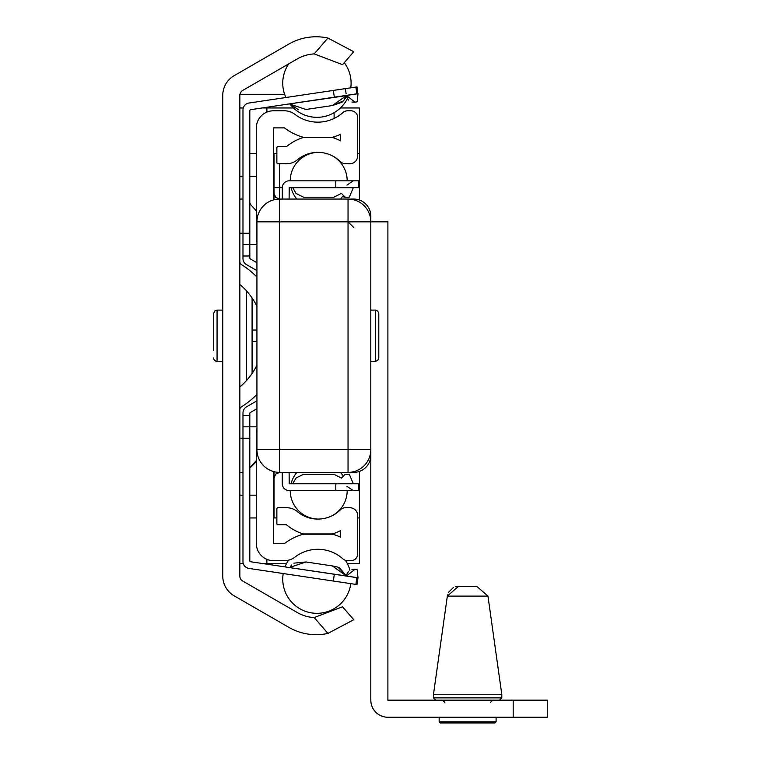 <?xml version="1.0" encoding="UTF-8"?>
<svg xmlns="http://www.w3.org/2000/svg" width="761" height="761" viewBox="0 0 761 761"><rect width="100%" height="100%" fill="white"/><g stroke="black" fill="none" stroke-linecap="round" stroke-linejoin="round"><path stroke-width="1.14" d="M349.737 199.125A22.782 22.782 0 0 1 351.439 199.059L353.732 199.059A17.084 17.084 0 0 1 370.816 216.143L370.816 221.841A22.782 22.782 0 0 0 348.043 199.059L279.706 199.059A22.782 22.782 0 0 0 256.933 221.841L256.933 449.618A22.782 22.782 0 0 0 279.706 472.391L348.043 472.391A22.782 22.782 0 0 0 370.816 449.618L370.816 455.306A17.084 17.084 0 0 1 353.732 472.391L351.439 472.391A22.782 22.782 0 0 1 349.737 472.334M353.732 227.529L348.043 221.841L348.043 199.059M513.18 717.252L547.349 717.252L547.349 700.168L387.901 700.168L387.901 221.841L348.043 221.841L348.043 449.618L370.816 449.618L370.816 700.168A17.084 17.084 0 0 0 387.901 717.252L513.18 717.252L513.18 700.168M496.096 717.252L496.096 721.808L494.954 722.95L454.526 722.95M476.148 586.284L459.102 586.284M467.625 694.479L433.456 694.479L433.456 697.894L435.739 700.168L433.456 697.894L501.794 697.894L499.511 700.168L501.794 697.894L501.794 694.479L467.625 694.479M467.625 722.95L440.296 722.95L439.154 721.808L440.296 722.95M273.446 471.516L273.446 543.573L284.49 543.573A54.668 54.668 0 0 1 303.23 534.203L332.49 534.203A54.668 54.668 0 0 1 340.643 537.18L340.643 530.55A48.97 48.97 0 0 1 332.49 533.937L303.23 533.937A48.97 48.97 0 0 1 286.459 524.786L278.003 524.786A1.141 1.141 0 0 1 276.861 523.644L276.861 508.843A1.141 1.141 0 0 1 278.003 507.701L286.459 507.701A17.084 17.084 0 0 1 297.418 511.668A31.886 31.886 0 0 0 340.177 509.975A7.971 7.971 0 0 1 345.76 507.701L349.746 507.701A7.971 7.971 0 0 1 357.718 515.673L357.718 553.827A6.83 6.83 0 0 1 350.888 560.657L347.53 560.657A6.83 6.83 0 0 1 342.964 558.907A37.584 37.584 0 0 0 294.916 557.109A17.084 17.084 0 0 1 284.49 560.657L273.446 560.657A17.084 17.084 0 0 1 256.362 543.573L256.362 433.646A17.084 17.084 0 0 1 256.933 429.28M256.933 242.179A17.084 17.084 0 0 1 256.362 237.803L256.362 127.877A17.084 17.084 0 0 1 273.446 110.792L284.49 110.792A17.084 17.084 0 0 1 294.916 114.35A37.584 37.584 0 0 0 342.964 112.542A6.83 6.83 0 0 1 347.53 110.792L350.888 110.792A6.83 6.83 0 0 1 357.718 117.632L357.718 155.786A7.971 7.971 0 0 1 349.746 163.758L345.76 163.758A7.971 7.971 0 0 1 340.177 161.475A31.886 31.886 0 0 0 297.418 159.781A17.084 17.084 0 0 1 286.459 163.758L278.003 163.758A1.141 1.141 0 0 1 276.861 162.616L276.861 147.805A1.141 1.141 0 0 1 278.003 146.673L286.459 146.673A48.97 48.97 0 0 1 303.23 137.513L332.49 137.513A48.97 48.97 0 0 1 340.643 140.899L340.643 134.269A54.668 54.668 0 0 1 332.49 137.246L303.23 137.246A54.668 54.668 0 0 1 284.49 127.877L273.446 127.877L273.446 199.934M370.816 449.618L370.816 221.841M370.816 361.351L375.373 361.351L375.373 310.098L370.816 310.098M378.788 357.936L378.788 313.522L378.788 357.936L377.77 360.372L375.373 361.351M353.732 51.738L327.924 38.05L353.732 51.738L342.536 64.666L314.198 53.898A37.584 37.584 0 0 0 297.361 58.882L242.692 90.445A5.698 5.698 0 0 0 239.848 95.382L239.848 576.077A5.698 5.698 0 0 0 242.692 581.004L297.361 612.567A37.584 37.584 0 0 0 314.198 617.552L327.924 633.399L353.732 619.72L342.536 606.783L314.198 617.552M353.732 619.72L327.924 633.399A54.668 54.668 0 0 1 288.819 627.359L234.15 595.796A22.782 22.782 0 0 1 222.764 576.077L222.764 95.382A22.782 22.782 0 0 1 234.15 75.653L288.819 44.09A54.668 54.668 0 0 1 327.924 38.05L314.198 53.898M239.848 284.49A66.835 66.835 0 0 1 256.933 306.283M256.933 365.166A66.835 66.835 0 0 1 239.848 386.959M239.848 409.751A3.415 3.415 0 0 1 241.446 406.859A83.91 83.91 0 0 0 256.933 394.398M256.933 277.061A83.91 83.91 0 0 0 241.446 264.59A3.415 3.415 0 0 1 239.848 261.698M282.274 187.786L282.274 199.059L282.274 187.786A6.944 6.944 0 0 1 289.218 180.833L358.574 180.833L358.574 187.672L289.218 187.672L289.104 199.059M289.104 472.391L289.218 483.787L358.574 483.787L358.574 490.617L289.218 490.617A6.944 6.944 0 0 1 282.274 483.673L282.274 472.391L282.274 483.673M290.245 490.617L289.218 490.617L290.245 490.617A28.471 28.471 0 0 0 318.298 519.088M344.229 474.36L345.171 474.246M341.442 193.456L345.237 197.213L349.289 197.213L353.323 187.672M340.595 199.059A28.471 28.471 0 0 0 342.631 196.281L343.591 196.89M344.2 197.089L345.237 197.213M341.442 193.361L333.841 197.213L303.591 197.213L296.048 193.456L292.795 187.739L353.218 187.739M292.652 483.787L296.048 477.994L303.591 474.246L333.841 474.246L341.442 478.089L345.237 474.246L349.289 474.246L353.323 483.787M351.953 569.428L354.778 569.266M354.683 102.193L351.953 102.031L354.683 102.193M348.576 100.1L346.778 97.161L348.576 100.1M347.416 98.578A34.169 34.169 0 0 1 293.527 108.072A34.169 34.169 0 0 0 347.416 98.578A34.169 34.169 0 0 1 293.527 108.072L289.884 104.095L293.527 108.072L289.884 104.095L298.54 109.784L289.798 103.924L293.527 108.072L289.884 104.095L305.998 109.479L289.884 104.095L305.998 109.479L332.395 105.532L343.611 100.871L346.226 95.677L343.611 100.871M355.853 584.4L356.995 584.562L358.003 577.808L357.156 569.618L354.978 569.295L346.379 576.067L357.908 577.704L356.871 577.637L355.853 584.4L248.895 568.41A6.944 6.944 0 0 1 242.978 561.542L242.978 412.9A6.944 6.944 0 0 1 246.45 406.878L256.933 400.828M346.521 575.211L346.731 574.45L346.521 575.211M337.903 567.145L332.196 565.889L346.226 575.782L337.989 567.173L346.265 575.963L339.615 567.811M289.884 567.354L305.998 561.979L293.908 563.159L305.998 561.979L332.395 565.918L305.998 561.979L289.884 567.354L305.998 561.979M355.853 87.058L356.871 93.812L358.003 93.641L357.156 101.831L354.978 102.155L346.388 95.467L357.908 93.746L356.995 86.887L248.895 103.039A6.944 6.944 0 0 0 242.978 109.917L242.978 244.614L249.808 244.614L249.808 257.96A1.141 1.141 0 0 0 250.379 258.949L256.933 262.735M342.146 102.174L332.766 105.475L342.146 102.174M348.576 571.349L346.778 574.289L348.576 571.349M291.625 564.938L289.912 567.306L291.625 564.938M346.521 96.238L346.731 97.008L346.521 96.238M332.196 105.56L305.998 109.479M346.417 95.658L332.395 105.532M346.131 93.774L345.361 88.628M346.226 95.677L289.627 103.867M345.275 98.492L346.217 95.753M346.265 575.963L289.627 567.592M256.933 408.724L250.379 412.5A1.141 1.141 0 0 0 249.808 413.489L249.808 560.657A1.141 1.141 0 0 0 250.778 561.78L356.871 577.637M356.871 93.812L250.778 109.67A1.141 1.141 0 0 0 249.808 110.792L249.808 244.614L256.933 244.614M250.778 109.67A1.141 1.141 0 0 0 249.808 110.792A1.141 1.141 0 0 1 250.778 109.67M249.808 560.657A1.141 1.141 0 0 0 250.778 561.78A1.141 1.141 0 0 1 249.808 560.657M242.978 561.542L242.978 540.729M256.933 270.621L246.45 264.571A6.944 6.944 0 0 1 242.978 258.559L242.978 244.614M242.978 426.835L256.933 426.835M256.933 341.423L252.091 341.423L252.091 330.036L256.933 330.036M255.81 395.52L256.933 395.52M246.393 290.788L246.393 380.671M256.933 275.939L255.81 275.939M274.017 478.089L275.682 474.065L279.706 472.391A22.782 22.782 0 0 1 256.933 449.618L279.706 449.618L279.706 221.841L256.933 221.841M274.017 193.361L275.682 197.394L279.706 199.059L279.706 221.841L348.043 221.841M274.017 199.782L274.017 153.503L274.017 187.672L279.706 187.672L279.706 163.758M273.446 496.305L274.017 500.862L274.017 471.668M274.017 500.862L274.017 517.946M274.017 170.588L273.446 175.144M347.292 563.501L359.43 563.501L359.43 471.42M359.43 133.27L359.43 107.948L340.443 107.948M359.43 200.038L359.43 153.503L357.718 153.503M310.745 153.503L309.413 153.503M276.861 153.503L273.446 153.503M262.298 107.948L293.346 107.948M256.362 153.503L249.808 153.503M359.43 517.946L357.718 517.946M310.745 517.946L309.413 517.946M276.861 517.946L273.446 517.946M262.298 563.501L286.545 563.501M256.362 517.946L249.808 517.946M249.808 495.173L256.362 495.173M256.362 176.286L249.808 176.286M239.848 472.391L242.978 472.391M243.263 563.501L239.848 563.501M243.263 107.948L239.848 107.948L239.848 95.382M239.848 199.059L242.978 199.059L239.848 199.059M239.848 96.942L239.848 94.278M213.651 350.536L213.651 313.522L213.651 350.536M213.651 357.936A3.415 3.415 0 0 0 217.066 361.351L217.066 310.098L214.669 311.087L213.651 313.522M501.794 694.479L487.963 596.091L476.681 586.284L487.963 596.091L447.287 596.091L458.56 586.284M494.954 722.95L496.096 721.808L439.154 721.808L439.154 717.252M348.043 472.391L348.043 449.618L279.706 449.618L279.706 472.391M292.795 483.711L353.218 483.711M335.801 187.672L335.801 180.833M335.801 483.787L335.801 490.617M334.336 97.18L333.328 90.426M334.336 574.27L333.328 581.033M249.808 438.231L239.848 438.231M242.978 415.449L249.808 415.449M249.808 233.227L239.848 233.227M242.978 256L249.808 256M252.091 373.461L252.091 341.423M252.091 330.036L252.091 297.989M279.706 199.059L279.706 187.672L282.274 187.672M334.108 112.695L334.108 118.469M334.108 136.771L334.108 138.055M266.883 107.948L266.883 112.105M334.108 534.679L334.108 533.394M266.883 563.501L266.883 559.345M239.848 495.173L242.978 495.173M242.978 176.286L239.848 176.286M447.516 594.893L433.456 694.479M490.398 702.451L492.681 700.168M444.843 702.451L442.569 700.168L444.281 700.948M448.533 592.286L453.337 587.549M455.335 586.75L456.847 586.417M457.351 586.351L458.436 586.284M375.373 310.098L377.77 311.087L378.788 313.522M346.911 185.123L353.323 180.833M346.911 486.327L353.323 490.617M332.481 515.539A28.471 28.471 0 0 0 347.187 490.617M342.631 475.168A28.471 28.471 0 0 0 340.595 472.391M296.838 472.391A28.471 28.471 0 0 0 291.073 483.787M283.216 573.537A34.169 34.169 0 0 0 283.13 574.108A34.169 34.169 0 0 1 283.216 573.537A34.169 34.169 0 0 0 312.153 612.986A34.169 34.169 0 0 0 350.792 583.639A34.169 34.169 0 0 1 312.153 612.986A34.169 34.169 0 0 1 283.13 574.108A34.169 34.169 0 0 0 312.153 612.986A34.169 34.169 0 0 0 350.792 583.639M349.917 570.284A34.169 34.169 0 0 0 345.437 560.324A34.169 34.169 0 0 1 349.917 570.284A34.169 34.169 0 0 0 345.437 560.324M288.505 560.182A34.169 34.169 0 0 0 285.023 566.907A34.169 34.169 0 0 1 288.505 560.182A34.169 34.169 0 0 0 285.023 566.907M288.723 63.876A34.169 34.169 0 0 0 283.13 78.117A34.169 34.169 0 0 1 288.723 63.876A34.169 34.169 0 0 0 285.908 97.513A34.169 34.169 0 0 1 283.13 78.117A34.169 34.169 0 0 0 285.908 97.513M350.773 87.819A34.169 34.169 0 0 0 344.267 62.678A34.169 34.169 0 0 1 350.773 87.819A34.169 34.169 0 0 0 344.267 62.678M291.073 187.672A28.471 28.471 0 0 0 296.838 199.059M347.187 180.833A28.471 28.471 0 0 0 332.481 155.91M318.298 152.371A28.471 28.471 0 0 0 290.245 180.833M359.43 153.503L359.43 107.948M256.362 460.51L249.808 467.777M250.74 467.187L256.362 461.575M249.808 203.33L250.74 204.262M249.808 203.672L256.362 210.94M284.614 94.278L239.953 94.278M222.764 310.098L217.066 310.098M222.764 361.351L217.066 361.351"/></g></svg>
